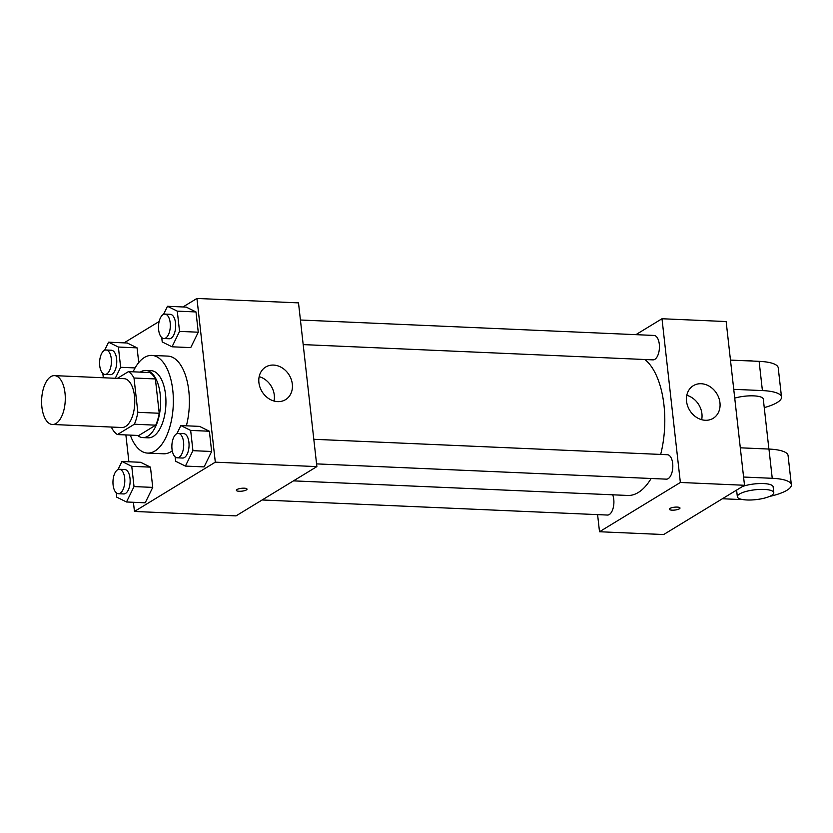<?xml version="1.0" encoding="UTF-8"?>
<svg xmlns="http://www.w3.org/2000/svg" width="833" height="833" viewBox="0 0 833 833"><rect width="100%" height="100%" fill="white"/><g stroke="black" fill="none" stroke-linecap="round" stroke-linejoin="round"><path stroke-width="1.25" d="M56.071 423.445A24.438 11.808 92.5 0 1 52.385 424.476A24.438 11.808 92.5 0 1 41.65 399.538A24.438 11.808 92.5 0 1 54.509 375.631A24.438 11.808 92.5 0 1 65.266 396.747A24.438 11.808 92.5 0 1 56.071 423.445M54.509 375.631L124.002 378.661A24.438 11.808 92.5 0 1 134.759 399.778A24.438 11.808 92.5 0 1 125.564 426.475A24.438 11.808 92.5 0 1 121.868 427.506L52.385 424.476M128.459 371.612L149.836 372.538A32.831 15.858 92.5 0 1 155.386 378.942L159.238 413.251L137.851 412.325L134.009 378.005A32.831 15.858 92.5 0 0 128.459 371.612L117.359 378.38M111.747 427.069L111.872 428.162A32.831 15.858 92.5 0 0 117.422 434.566L134.363 424.236A32.831 15.858 92.5 0 0 137.851 412.325M117.422 434.566L138.799 435.492L155.74 425.163L134.363 424.236M159.238 413.251A32.831 15.858 92.5 0 1 155.74 425.163M137.528 435.44A33.612 16.233 -87.5 0 0 142.849 437.596A33.612 16.233 -87.5 0 0 160.54 404.723A33.612 16.233 -87.5 0 0 145.785 370.446A33.612 16.233 -87.5 0 0 140.298 372.122M145.785 370.446L151.127 370.675A33.612 16.233 92.5 0 1 165.913 399.715A33.612 16.233 92.5 0 1 153.272 436.409A33.612 16.233 92.5 0 1 148.201 437.825L142.849 437.596M155.386 378.942L134.009 378.005M133.082 371.81A48.887 23.616 92.5 0 1 151.793 355.41A48.887 23.616 92.5 0 1 173.306 397.643A48.887 23.616 92.5 0 1 154.907 451.028A48.887 23.616 92.5 0 1 147.535 453.09A48.887 23.616 92.5 0 1 130.312 435.128M172.275 450.83A48.887 23.616 92.5 0 1 170.952 451.725A48.887 23.616 92.5 0 1 163.57 453.787L147.535 453.09M151.793 355.41L167.829 356.108A48.887 23.616 92.5 0 1 186.373 425.809M115.277 378.286L120.65 367.291L118.38 347.038L137.081 347.85L138.736 362.574L137.081 347.85L127.282 343.009L108.582 342.186L104.614 350.287M161.737 337.563L162.227 341.946L172.025 346.799L190.736 347.611L198.264 332.211L195.994 311.948L186.196 307.106L167.485 306.284L163.528 314.385M133.426 502.289L134.457 511.452L215.31 462.169L196.942 298.453L182.979 306.961M159.145 321.496L124.075 342.863M125.877 434.93L128.886 461.774M116.214 492.751L116.703 497.134L126.501 501.987L145.213 502.799L152.741 487.388L150.461 467.136L140.662 462.294L121.951 461.472L117.994 469.573M175.117 456.848L175.607 461.232L185.405 466.084L204.116 466.897L211.644 451.486L209.375 431.234L199.576 426.381L180.865 425.569L176.908 433.67M196.942 298.453L298.506 302.879L316.873 466.605L236.02 515.887L134.457 511.452M316.873 466.605L215.31 462.169M277.67 401.621A19.097 15.91 -121.4 0 1 259.969 387.241A19.097 15.91 -121.4 0 1 265.675 367.041A19.097 15.91 -121.4 0 1 289.197 375.069A19.097 15.91 -121.4 0 1 285.552 399.653A19.097 15.91 -121.4 0 1 277.67 401.621M246.381 489.929A5.352 1.447 -6.4 0 1 240.477 491.272A5.352 1.447 -6.4 0 1 236.385 490.325A5.352 1.447 -6.4 0 1 241.539 488.294A5.352 1.447 -6.4 0 1 247.016 489.138A5.352 1.447 -6.4 0 1 246.381 489.929M259.167 376.651A19.097 15.91 -121.4 0 1 274.026 401.037M651.125 478.486A70.274 33.945 92.5 0 1 638.297 492.49A70.274 33.945 92.5 0 1 627.686 495.458L293.466 480.87M644.898 359.512A70.274 33.945 92.5 0 1 660.673 454.433M316.571 463.887L666.369 479.152A12.224 5.904 -87.5 0 0 672.793 467.198A12.224 5.904 -87.5 0 0 667.431 454.724L313.812 439.293M612.703 494.802A12.224 5.904 92.5 0 1 609.308 514.534A12.224 5.904 92.5 0 1 607.455 515.054L262.114 499.977M300.432 320.007L654.051 335.449A12.224 5.904 92.5 0 1 659.424 346.007A12.224 5.904 92.5 0 1 654.832 359.346A12.224 5.904 92.5 0 1 652.989 359.866L303.191 344.602M744.504 485.275L663.651 534.547L599.51 531.746L597.594 514.617L599.51 531.746L680.363 482.474L661.996 318.747L635.902 334.658L661.996 318.747L726.147 321.548L744.504 485.275L680.363 482.474L661.996 318.747M185.405 466.084L192.933 450.674L190.663 430.422L180.865 425.569M178.324 433.379L183.666 433.618A12.224 5.904 92.5 0 1 189.049 444.176A12.224 5.904 92.5 0 1 184.447 457.515A12.224 5.904 92.5 0 1 182.604 458.035L177.252 457.806A12.224 5.904 92.5 0 1 171.89 445.332A12.224 5.904 92.5 0 1 178.324 433.379A12.224 5.904 92.5 0 1 183.697 443.937A12.224 5.904 92.5 0 1 179.105 457.286A12.224 5.904 92.5 0 1 177.252 457.806M204.116 466.897L211.644 451.486L192.933 450.674M211.644 451.486L209.375 431.234L190.663 430.422M209.375 431.234L199.576 426.381M172.025 346.799L179.553 331.388L177.283 311.136L167.485 306.284M164.944 314.103L170.286 314.333A12.224 5.904 92.5 0 1 175.669 324.891A12.224 5.904 92.5 0 1 171.067 338.24A12.224 5.904 92.5 0 1 169.224 338.75L163.882 338.521A12.224 5.904 92.5 0 1 158.509 326.047A12.224 5.904 92.5 0 1 164.944 314.103A12.224 5.904 92.5 0 1 170.317 324.662A12.224 5.904 92.5 0 1 165.725 338A12.224 5.904 92.5 0 1 163.882 338.521M190.736 347.611L198.264 332.211L179.553 331.388M198.264 332.211L195.994 311.948L177.283 311.136M195.994 311.948L186.196 307.106M126.501 501.987L134.03 486.576L131.76 466.324L121.951 461.472M119.411 469.281L124.763 469.52A12.224 5.904 92.5 0 1 130.135 480.079A12.224 5.904 92.5 0 1 125.544 493.428A12.224 5.904 92.5 0 1 123.7 493.938L118.348 493.709A12.224 5.904 92.5 0 1 112.986 481.235A12.224 5.904 92.5 0 1 119.411 469.281A12.224 5.904 92.5 0 1 124.794 479.839A12.224 5.904 92.5 0 1 120.191 493.188A12.224 5.904 92.5 0 1 118.348 493.709M145.213 502.799L152.741 487.388L134.03 486.576M152.741 487.388L150.461 467.136L131.76 466.324M150.461 467.136L140.662 462.294M102.834 373.465L103.313 377.766M118.38 347.038L108.582 342.186M106.041 350.006L111.383 350.235A12.224 5.904 92.5 0 1 116.755 360.793A12.224 5.904 92.5 0 1 112.163 374.142A12.224 5.904 92.5 0 1 110.32 374.652L104.968 374.423A12.224 5.904 92.5 0 1 99.606 361.959A12.224 5.904 92.5 0 1 106.041 350.006A12.224 5.904 92.5 0 1 111.414 360.564A12.224 5.904 92.5 0 1 106.811 373.902A12.224 5.904 92.5 0 1 104.968 374.423M135.081 367.926L120.65 367.291M137.081 347.85L127.282 343.009M672.158 510.16A5.352 1.447 173.6 0 0 677.468 509.567A5.352 1.447 173.6 0 0 679.999 508.026A5.352 1.447 -6.4 0 1 677.479 509.567A5.352 1.447 -6.4 0 1 672.158 510.171A5.352 1.447 -6.4 0 1 669.368 509.223A5.352 1.447 173.6 0 0 672.158 510.16M669.368 509.223A5.352 1.447 -6.4 0 1 674.522 507.193A5.352 1.447 -6.4 0 1 679.999 508.026M599.51 531.746L680.363 482.474M701.209 383.732A19.097 15.91 -121.4 0 1 718.9 398.112A19.097 15.91 -121.4 0 1 713.194 418.312A19.097 15.91 -121.4 0 1 689.672 410.284A19.097 15.91 -121.4 0 1 693.316 385.7A19.097 15.91 -121.4 0 1 701.209 383.732M701.667 419.697A19.097 15.91 58.6 0 0 686.808 395.321M740.308 447.81L768.963 449.06L772.243 478.298A36.662 9.902 -6.4 0 1 791.35 484.764A36.662 9.902 -6.4 0 1 769.505 496.458M791.35 484.764L788.07 455.526A36.662 9.902 173.6 0 0 768.963 449.06M734.737 398.122A18.336 4.946 -6.4 0 1 753.303 395.852A18.336 4.946 -6.4 0 1 763.299 399.101L768.901 449.049M730.468 360.095L759.123 361.345L762.403 390.583L733.748 389.334M762.403 390.583A36.662 9.902 -6.4 0 1 781.51 397.06A36.662 9.902 -6.4 0 1 764.246 407.618M737.351 496.749A18.336 4.946 -6.4 0 1 755.021 489.783A18.336 4.946 -6.4 0 1 773.784 492.657A18.336 4.946 -6.4 0 1 771.608 495.396A18.336 4.946 -6.4 0 1 751.366 499.977A18.336 4.946 -6.4 0 1 737.351 496.749L736.695 490.897A18.336 4.946 -6.4 0 1 736.955 489.877M742.484 486.503A18.336 4.946 -6.4 0 1 761.924 483.525A18.336 4.946 -6.4 0 1 773.128 486.805L773.784 492.657M743.588 477.038L772.243 478.298M742.37 499.508A36.662 9.902 -6.4 0 1 737.59 499.415L722.388 498.748M759.123 361.345A36.662 9.902 -6.4 0 1 778.23 367.822L781.51 397.06M753.355 361.095A18.336 4.946 173.6 0 0 745.764 360.762"/></g></svg>
